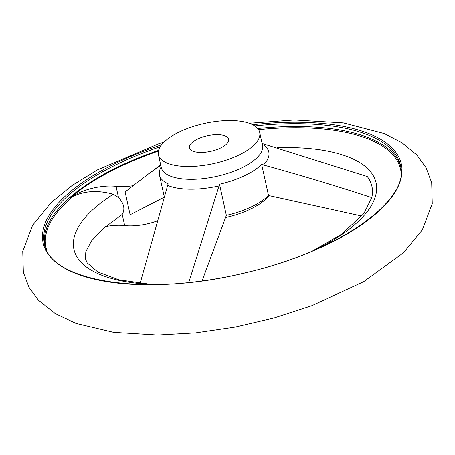 <?xml version="1.0" encoding="UTF-8"?>
<svg xmlns="http://www.w3.org/2000/svg" width="455" height="455" viewBox="0 0 455 455"><rect width="100%" height="100%" fill="white"/><g stroke="black" fill="none" stroke-linecap="round" stroke-linejoin="round"><path stroke-width="0.68" d="M105.674 226.573A33.442 13.275 167.6 0 1 124.67 225.612L122.213 214.424L102.995 228.825L91.404 241.036L85.807 251.683L85.438 258.764L87.161 262.848L97.836 272.027L118.818 279.791L148.313 284.005L160.308 284.466M158.414 151.071A182.08 72.26 167.6 0 0 70.707 197.555L73.209 196.293C85.028 190.781 98.377 190.116 113.267 194.285L118.499 197.527L116.036 186.334A33.442 13.275 167.6 0 0 132.979 185.725M160.786 165.387L147.653 174.504L125.097 191.953L130.119 214.783L164.079 197.282M161.138 166.985A55.18 21.897 -12.4 0 0 159.483 175.038A55.18 21.897 -12.4 0 0 168.105 183.74L167.667 185.412A56.551 22.443 -12.4 0 0 219.02 185.924L188.893 282.089M202.083 280.877L226.351 215.391L219.509 184.252A55.18 21.897 -12.4 0 0 261.665 164.38L263.451 164.977A56.551 22.443 -12.4 0 0 262.29 144.252M219.02 185.924L219.509 184.252M312.403 251.029L341.5 234.302L363.858 213.6L371.792 197.624C335.978 185.868 299.862 174.987 263.451 164.977M361.941 216.091L268.513 195.519L261.665 164.38M140.043 283.653L167.667 185.412M70.707 197.555A33.442 13.275 167.6 0 1 116.036 186.334M157.276 220.942A33.442 13.275 167.6 0 1 124.67 225.612M122.213 214.424C125.284 209.152 124.044 203.521 118.499 197.527M262.114 143.456L367.282 176.534A149.871 59.48 167.6 0 1 371.792 197.624M268.513 195.519A55.18 21.897 167.6 0 1 226.351 215.391M225.492 217.558A51.836 20.572 -12.4 0 0 268.905 195.587M250.762 123.874A51.836 20.572 -12.4 0 0 191.737 126.99A51.836 20.572 -12.4 0 0 158.425 154.666A51.836 20.572 -12.4 0 0 213.475 163.624A51.836 20.572 -12.4 0 0 259.686 132.405A51.836 20.572 -12.4 0 0 250.762 123.874M225.197 135.926A20.066 7.962 -12.4 0 0 202.35 137.131A20.066 7.962 -12.4 0 0 189.456 147.841A20.066 7.962 -12.4 0 0 210.767 151.31A20.066 7.962 -12.4 0 0 228.655 139.224A20.066 7.962 -12.4 0 0 225.197 135.926M73.209 196.293A181.534 72.044 -12.4 0 0 46.905 250.466M401.105 172.587A181.534 72.044 -12.4 0 0 369.318 139.367A181.534 72.044 -12.4 0 0 258.565 129.698M113.267 194.285A154.694 61.391 -12.4 0 0 156.981 284.557M315.48 249.71A154.694 61.391 -12.4 0 0 375.085 179.469A154.694 61.391 -12.4 0 0 276.987 147.699M158.425 154.666L161.246 167.486A51.836 20.572 -12.4 0 0 216.29 176.443A51.836 20.572 -12.4 0 0 262.501 145.219L262.512 145.276M161.565 144.798A183.382 72.777 -12.4 0 0 58.996 264.628A183.382 72.777 -12.4 0 0 311.624 251.496A183.382 72.777 -12.4 0 0 369.778 133.975A183.382 72.777 -12.4 0 0 252.696 124.761M160.183 146.766A182.267 72.334 -12.4 0 0 44.436 243.618C49.629 281.912 147.534 297.143 244.75 272.92C337.61 252.093 410.939 200.41 400.468 165.336A182.267 72.334 -12.4 0 0 369.09 135.351A182.267 72.334 -12.4 0 0 254.777 125.967M400.741 166.746A182.267 72.334 -12.4 0 0 369.71 138.178A182.267 72.334 -12.4 0 0 257.723 128.549M158.585 150.343A182.267 72.334 -12.4 0 0 44.783 245.006M249.186 123.282L294.379 120.006L343.343 122.924L384.282 133.594L402.061 142.762L416.814 154.962L426.136 167.827L431.698 182.779L432.25 203.704L422.354 229.798L403.5 252.724L363.75 281.645L311.857 305.732L274.325 317.914L235.07 327.071L195.644 332.844L157.567 334.994L113.631 332.321L76.104 323.425L55.317 313.677L38.339 300.135L28.966 287.281L23.353 272.323L22.75 251.416L32.521 225.413L51.205 202.555L72.129 185.475L97.495 169.846L158.926 143.672L164.13 141.983M159.483 175.038L164.249 196.719M259.686 132.405L262.501 145.219M160.672 164.886L148.267 174.055"/></g></svg>
